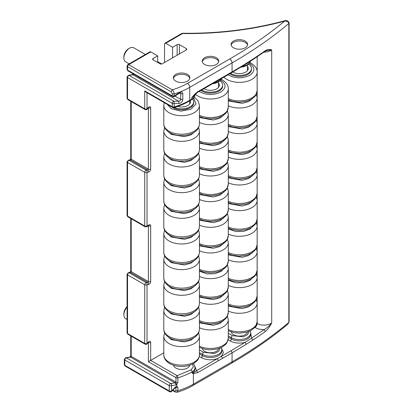 <?xml version="1.0" encoding="UTF-8"?>
<svg xmlns="http://www.w3.org/2000/svg" width="413" height="413" viewBox="0 0 413 413"><rect width="100%" height="100%" fill="white"/><g stroke="black" fill="none" stroke-linecap="round" stroke-linejoin="round"><path stroke-width="0.62" d="M127.075 319.481L125.562 318.609A8.1 4.677 -60 0 1 123.885 314.897A8.1 4.677 -60 0 1 127.075 307.127M123.885 313.575L123.885 314.897L123.885 313.575A6.479 3.743 -60 0 1 127.075 306.694M231.156 45.089A8.26 4.77 180 0 1 233.495 42.379A8.26 4.77 180 0 1 241.961 41.228A8.26 4.77 180 0 1 247.521 45.089M233.495 41.057A8.26 4.77 180 0 1 242.498 40.025A8.26 4.77 180 0 1 247.599 44.428A8.26 4.77 180 0 1 245.177 47.805A8.26 4.77 180 0 1 236.179 48.837A8.26 4.77 180 0 1 231.079 44.428A8.26 4.77 180 0 1 233.495 41.057M202.293 61.754A8.26 4.77 180 0 1 204.631 59.044A8.26 4.77 180 0 1 213.098 57.892A8.26 4.77 180 0 1 218.658 61.754M204.631 57.722A8.26 4.77 180 0 1 213.635 56.689A8.26 4.77 180 0 1 218.735 61.093A8.26 4.77 180 0 1 216.314 64.469A8.26 4.77 180 0 1 207.316 65.502A8.26 4.77 180 0 1 202.215 61.093A8.26 4.77 180 0 1 204.631 57.722M173.429 78.418A8.26 4.77 180 0 1 175.768 75.708A8.26 4.77 180 0 1 184.234 74.557A8.26 4.77 180 0 1 189.794 78.418M175.768 74.386A8.26 4.77 180 0 1 184.771 73.354A8.26 4.77 180 0 1 189.872 77.758A8.26 4.77 180 0 1 187.45 81.134A8.26 4.77 180 0 1 178.447 82.166A8.26 4.77 180 0 1 173.352 77.758A8.26 4.77 180 0 1 175.768 74.386M129.171 63.845L125.562 61.759A8.1 4.677 -60 0 1 123.885 58.052A8.1 4.677 -60 0 1 129.61 48.135L129.61 48.135A8.1 4.677 -60 0 1 133.657 47.732L145.366 54.49M123.885 56.731L123.885 58.052L123.885 56.731A6.479 3.743 -60 0 1 128.464 48.796L129.61 48.135M231.29 331.964A8.1 4.677 0 0 0 233.613 334.736A8.1 4.677 0 0 0 242.008 335.846A8.1 4.677 0 0 0 247.387 331.964M202.427 348.629A8.1 4.677 0 0 0 204.75 351.401A8.1 4.677 0 0 0 213.144 352.511A8.1 4.677 0 0 0 218.523 348.629M173.563 365.288A8.1 4.677 0 0 0 175.886 368.066A8.1 4.677 0 0 0 184.281 369.176A8.1 4.677 0 0 0 189.66 365.288M288.832 322.424L287.887 324.148C271.088 338.201 252.26 351.251 231.388 363.306A3.242 1.869 -120 0 0 232.06 361.819A485.946 280.561 0 0 0 288.832 322.424L288.832 23.52L289.115 22.989L289.115 321.892L288.832 322.424M172.856 390.125L174.761 391.225L175.097 391.968L177.125 392.257L177.864 390.76A64.795 37.407 0 0 0 193.398 384.142L232.06 361.819L232.06 352.826A485.946 280.561 0 0 0 246.102 344.375L252.766 340.105L251.553 338.164L244.909 342.418A1.621 0.976 57.9 0 1 246.102 344.375M252.766 59.188L246.102 63.457A1.621 0.976 57.9 0 1 245.771 64.196L252.441 59.921A1.621 0.991 -123.2 0 0 252.766 59.188A485.946 280.561 180 0 0 265.332 50.629L265.012 51.362L252.441 59.921M265.012 51.362L266.922 50.546L271.708 49.973C269.906 49.075 267.784 49.292 265.332 50.629M265.332 331.546C267.784 329.398 269.906 326.538 271.708 322.956C269.56 325.78 267.015 328.01 264.072 329.636L265.332 331.546A485.946 280.561 0 0 1 252.766 340.105M222.592 358.293L221.445 356.311L230.913 350.844A1.621 0.934 -120 0 1 232.06 352.826L197.75 372.634L193.398 373.605L193.398 384.142A3.242 1.869 -120 0 1 192.726 385.628L231.388 363.306M124.323 364.643L125.134 366.042A1.621 0.934 120 0 1 124.798 365.304L169.242 390.961L169.242 385.644A1.621 0.934 -0 0 0 171.529 385.644A1.621 1.198 -98.9 0 0 170.775 383.512A1.621 0.934 120 0 0 169.242 385.644L124.798 359.986L124.798 365.304A1.621 0.934 180 0 1 124.323 364.643L124.323 359.325A1.621 0.934 0 0 0 124.798 359.986A1.621 0.934 -60 0 1 126.337 357.854L170.775 383.512L175.04 382.846A1.621 1.198 81.1 0 1 175.793 384.973L176.8 384.426L177.864 382.335L177.864 377.802A1.621 0.619 -107 0 0 177.11 375.649L191.007 369.893A1.621 0.909 61.3 0 1 192.122 371.896L192.122 373.218L193.398 373.605L193.511 372.831L192.122 373.218M176.8 384.426L176.8 386.093L175.793 386.707A1.621 0.558 45.1 0 1 175.793 387.193L171.529 391.447A1.621 0.558 -134.9 0 0 171.529 390.961L175.793 386.707M175.855 387.136L175.964 390.595A1.621 0.934 180 0 0 177.864 390.76L177.864 387.549L176.8 386.093M164.544 62.482L164.544 43.969A1.621 0.934 60 0 1 164.88 43.226A1.621 0.934 60 0 1 165.69 43.308L172.562 47.273L172.562 57.856M284.557 21.156C286.89 21.006 288.315 21.796 288.832 23.52A485.946 280.561 0 0 1 232.06 62.915L189.732 87.355L189.732 100.318L191.689 99.187L191.689 97.86C193.578 95.274 195.597 93.224 197.75 91.717L232.06 71.908L232.06 62.915A3.242 1.869 60 0 0 229.767 58.951C249.963 47.283 268.228 34.687 284.557 21.156C252.214 29.829 218.219 33.964 182.561 33.567L182.582 33.267C218.09 33.665 251.94 29.545 284.134 20.913L284.557 21.156M197.75 372.634L196.603 370.652L193.511 372.831M221.688 348.577L223.433 352.465L221.445 356.311L217.372 358.66L218.518 360.647M131.215 336.172L131.215 356.336A0.65 0.372 -60 0 1 130.756 357.126A0.65 0.372 -60 0 1 130.601 357.188L175.04 382.846A0.65 0.372 120 0 0 175.195 382.784A0.65 0.372 120 0 0 175.38 382.634L175.964 382.17L131.215 356.336A1.621 0.934 180 0 1 130.74 355.67L130.74 335.898M175.38 382.634L176.764 384.276M176.764 386.269L175.793 387.193M157.673 62.482L157.673 55.869L150.802 51.904A1.621 0.934 -120 0 0 149.991 51.821L127.885 64.583A1.621 0.934 -120 0 1 128.696 64.665L172.242 89.807C177.879 88.119 182.944 85.976 187.44 83.385L229.767 58.951M127.075 65.987A1.621 0.934 0 0 0 127.55 66.648L127.55 70.05A1.621 0.934 180 0 1 127.075 69.389L127.075 65.987L127.885 64.583M127.075 98.222L127.885 99.626A1.621 0.934 -60 0 1 127.55 98.883A1.621 0.934 180 0 1 127.075 98.222L127.075 76.87A1.621 0.934 0 0 0 127.55 77.53A1.621 0.934 -60 0 1 129.083 75.403A1.621 1.198 -98.9 0 0 128.443 75.269L132.243 74.676L133.218 73.87M127.075 215.441L127.885 216.846A1.621 0.934 -60 0 1 127.55 216.102A1.621 0.934 180 0 1 127.075 215.441L127.075 161.782A1.621 0.934 0 0 0 127.55 162.443A1.621 0.934 -60 0 1 129.083 160.311L130.601 160.074L147.782 169.991A0.65 0.372 120 0 0 147.937 169.934A0.65 0.372 120 0 0 148.396 169.139L131.215 159.222A1.621 0.934 180 0 1 130.74 158.561L130.74 101.273M127.075 332.847L127.885 334.251A1.621 0.934 -60 0 1 127.55 333.508A1.621 0.934 180 0 1 127.075 332.847L127.075 274.201A1.621 0.934 0 0 0 127.55 274.862A1.621 0.934 -60 0 1 129.083 272.73L130.601 272.492L147.782 282.415A0.65 0.372 120 0 0 147.937 282.353A0.65 0.372 120 0 0 148.396 281.563L131.215 271.64A1.621 0.934 180 0 1 130.74 270.98L130.74 218.492M164.88 43.226L181.751 33.484A1.621 0.934 60 0 1 182.561 33.567L165.69 43.308M163.791 352.826L148.396 361.721L175.964 377.637A1.621 0.934 -60 0 1 177.11 375.649L150.683 360.394L150.683 342.418C150.471 341.128 149.754 340.962 148.535 341.918L147.018 343.43L147.018 284.779L148.535 284.542C149.754 284.092 150.471 283.096 150.683 281.563L150.683 225.756C150.585 224.698 150.048 224.388 149.083 224.832L147.018 226.019L147.018 172.36L148.535 172.123C149.754 171.669 150.471 170.677 150.683 169.139L150.683 107.793C150.471 106.502 149.754 106.337 148.535 107.292L147.018 108.805L147.018 92.724M172.562 47.273L177.146 44.63L177.146 55.208M179.433 53.886L179.433 44.63A1.621 0.934 0 0 0 177.146 44.63M179.433 44.63L186.304 48.595L186.304 49.921A1.621 0.934 0 0 0 186.779 49.255A1.621 0.934 0 0 0 186.304 48.595M186.304 49.921L162.252 63.803A1.621 0.934 0 0 1 159.965 63.803L153.089 59.839L153.089 58.517A1.621 0.934 0 0 0 152.614 59.178A1.621 0.934 0 0 0 153.089 59.839M153.089 58.517L157.673 55.869M179.113 92.796L179.18 93.323L180.29 92.904L180.708 93.694L180.708 99.399C180.507 100.524 179.815 101.128 178.623 101.211L173.837 101.237L174.198 103.534L179.113 103.467C181.235 103.059 182.474 101.732 182.825 99.487L182.825 93.782C182.474 91.882 181.235 91.552 179.113 92.796L174.198 96.053L172.298 95.888A1.621 0.934 120 0 0 172.634 96.627L127.885 70.793A1.621 0.934 -60 0 1 127.55 70.05L172.298 95.888L172.298 93.808L174.198 93.973C174.074 92.269 173.424 90.881 172.242 89.807L171.096 91.794L127.55 66.648A1.621 0.934 120 0 1 128.696 64.665L150.802 51.904M246.102 63.457A485.946 280.561 180 0 1 232.06 71.908A1.621 0.934 -120 0 1 231.724 72.652L222.256 78.119A1.621 0.934 -120 0 0 222.592 77.376M218.518 79.73L218.183 80.468L222.256 78.119M218.183 80.468L197.414 92.46L197.75 91.717M194.678 94.814A11.337 6.546 0 0 1 191.689 97.86L197.414 92.46M194.884 366.434L196.603 370.652L217.372 358.66C211.601 360.466 206.247 360.121 201.312 357.617L199.273 356.44M192.654 364.075L193.263 367.121L191.007 369.893A1.621 0.996 56.4 0 1 192.231 371.834A11.337 6.546 0 0 0 195.013 367.539L194.043 364.555L193.351 363.703M148.535 107.292A1.621 0.558 45.1 0 1 148.53 107.778L147.018 109.29A1.621 0.558 -134.9 0 0 147.018 108.805A1.621 0.934 180 0 1 144.731 108.805A1.621 0.934 120 0 0 145.066 109.543L127.885 99.626M149.083 224.832A1.621 0.934 60 0 1 148.747 225.57L146.682 226.763A1.621 0.934 -120 0 0 147.018 226.019A1.621 0.934 180 0 1 144.731 226.019L144.731 172.36A1.621 0.934 0 0 0 147.018 172.36A1.621 1.198 -98.9 0 0 146.264 170.233A1.621 0.934 120 0 0 144.731 172.36L127.55 162.443L127.55 216.102L144.731 226.019A1.621 0.934 120 0 0 145.066 226.763L127.885 216.846M148.535 341.918A1.621 0.558 45.1 0 1 148.53 342.403L147.018 343.915A1.621 0.558 -134.9 0 0 147.018 343.43A1.621 0.934 180 0 1 144.731 343.43L144.731 284.779A1.621 0.934 0 0 0 147.018 284.779A1.621 1.198 -98.9 0 0 146.264 282.652A1.621 0.934 120 0 0 144.731 284.779L127.55 274.862L127.55 333.508L144.731 343.43A1.621 0.934 120 0 0 145.066 344.174L127.885 334.251M199.427 349.919L203.604 352.33L214.461 353.476L218.792 351.267L220.175 348.025M228.291 333.255L232.467 335.666L243.324 336.812L247.655 334.602L249.039 331.36M144.731 90.855L145.877 92.063L172.634 107.509A1.621 0.934 120 0 1 172.298 106.771L172.298 103.369L127.55 77.53L127.55 98.883L144.731 108.805L144.731 90.855L172.298 106.771A1.621 0.934 180 0 0 174.198 106.936L174.198 103.534A1.621 0.934 0 0 1 172.298 103.369A1.621 0.934 120 0 1 173.837 101.237L129.083 75.403L132.883 74.805A1.621 1.198 -98.9 0 0 132.243 74.676M189.397 101.056C184.792 103.709 179.629 105.909 173.914 107.659A1.621 0.619 -107 0 0 174.198 106.936A64.795 37.407 180 0 0 189.732 100.318A1.621 0.934 60 0 1 189.397 101.056L191.353 99.925A1.621 0.934 -120 0 0 191.689 99.187A11.337 6.546 0 0 0 195.013 94.556C194.931 96.756 193.707 98.542 191.353 99.925M133.802 74.206A1.621 0.934 -60 0 1 132.883 74.805L178.623 101.211L179.113 103.467M175.793 384.973L171.529 385.644L171.529 390.961A1.621 0.934 180 0 1 169.242 390.961A1.621 0.934 120 0 0 169.578 391.705L125.134 366.042M228.291 305.842L229.029 306.301L242.126 308.614L248.518 306.89L252.761 303.632M228.291 280.184L235.797 282.859L243.567 282.745L250.144 280.344L253.639 276.333M228.064 74.763L229.029 75.378C235.885 78.635 242.751 78.64 249.622 75.393C255.28 71.444 255.306 67.479 249.7 63.504L249.452 63.365M228.291 254.527L229.029 254.986L242.126 257.294L248.518 255.575L252.761 252.317M228.291 100.576L229.029 101.035L242.126 103.348L248.518 101.624L252.761 98.366M228.291 228.869L235.797 231.543L243.567 231.43L250.144 229.029L253.639 225.018M228.291 126.239L229.029 126.693L242.126 129.006L248.518 127.281L252.761 124.024M228.291 203.211L229.029 203.671L242.126 205.979L248.518 204.254L252.761 201.002M228.291 151.896L229.029 152.356L242.126 154.663L248.518 152.939L252.761 149.687M228.291 177.554L229.029 178.013L242.126 180.321L248.518 178.597L252.761 175.344M232.829 72.012A8.91 5.142 0 0 0 233.04 72.141A8.91 5.142 0 0 0 242.746 73.256A8.91 5.142 0 0 0 248.249 68.501A8.91 5.142 0 0 0 247.439 66.359M230.537 73.338A12.147 7.016 0 0 0 230.748 73.462A12.147 7.016 0 0 0 243.985 74.98A12.147 7.016 0 0 0 251.486 68.501L251.486 69.425A12.147 7.016 180 0 1 243.985 75.909A12.147 7.016 180 0 1 230.748 74.386A12.147 7.016 180 0 1 229.793 73.767M251.486 68.501A12.147 7.016 0 0 0 248.791 64.098M199.427 322.507L200.166 322.966L213.263 325.279L219.654 323.555L223.898 320.297M199.427 296.849L200.166 297.308L213.263 299.621L219.654 297.897L223.898 294.639M199.2 91.428L200.166 92.042C207.021 95.3 213.888 95.305 220.759 92.058C226.417 88.108 226.443 84.144 220.836 80.168L220.588 80.029M199.427 271.191L206.934 273.865L214.703 273.752L221.28 271.351L224.775 267.34M199.427 117.24L200.166 117.7L213.263 120.013L219.654 118.288L223.898 115.031M199.427 245.534L200.166 245.993L213.263 248.301L219.654 246.582L223.898 243.324M199.427 142.903L200.166 143.357L213.263 145.67L219.654 143.946L223.898 140.688M199.427 219.876L200.166 220.335L213.263 222.643L219.654 220.919L223.898 217.666M199.427 168.561L200.166 169.015L213.263 171.328L219.654 169.604L223.898 166.351M199.427 194.218L200.166 194.678L213.263 196.986L219.654 195.261L223.898 192.009M203.965 88.676A8.91 5.142 0 0 0 204.177 88.805A8.91 5.142 0 0 0 213.882 89.915A8.91 5.142 0 0 0 219.386 85.166A8.91 5.142 0 0 0 218.575 83.023M201.673 90.003A12.147 7.016 0 0 0 201.885 90.127A12.147 7.016 0 0 0 215.121 91.645A12.147 7.016 0 0 0 222.622 85.166L222.622 86.09A12.147 7.016 180 0 1 215.121 92.574A12.147 7.016 180 0 1 201.885 91.051A12.147 7.016 180 0 1 200.93 90.432M222.622 85.166A12.147 7.016 0 0 0 219.928 80.762M168.189 336.962L171.302 339.631L184.399 341.943L190.791 340.219L195.034 336.962M168.189 311.304L171.302 313.973L184.399 316.281L190.791 314.561L195.034 311.304M167.332 104.448L171.302 108.707L180.92 111.164L190.899 109.244L196.041 103.947L193.671 98.031M168.189 285.646L171.302 288.315L184.399 290.623L190.791 288.904L195.034 285.646M168.189 131.695L171.302 134.364L184.399 136.677L190.791 134.953L195.034 131.695M168.189 259.989L171.302 262.658L184.399 264.965L190.791 263.246L195.034 259.989M168.189 157.353L171.302 160.022L184.399 162.335L190.791 160.611L195.034 157.353M168.189 234.331L171.302 237L184.399 239.308L190.791 237.583L195.034 234.331M168.189 183.011L171.302 185.68L184.399 187.992L190.791 186.268L195.034 183.011M168.189 208.673L171.302 211.342L184.399 213.65L190.791 211.926L195.034 208.673M174.446 107.494A12.147 7.016 0 0 0 187.11 108.082A12.147 7.016 0 0 0 193.759 101.83L193.759 102.754A12.147 7.016 180 0 1 186.258 109.238A12.147 7.016 180 0 1 173.021 107.716A12.147 7.016 180 0 1 172.851 107.617M193.759 101.83A12.147 7.016 0 0 0 192.716 98.981M177.626 106.43A8.91 5.142 0 0 0 190.522 101.83A8.91 5.142 0 0 0 190.248 100.566M131.215 101.546L131.215 159.222A0.65 0.372 -60 0 1 130.756 160.017A0.65 0.372 -60 0 1 130.601 160.074A1.621 1.198 -98.9 0 0 129.956 159.945L128.443 160.182L127.075 161.782M131.215 218.766L131.215 271.64A0.65 0.372 -60 0 1 130.756 272.435A0.65 0.372 -60 0 1 130.601 272.492A1.621 1.198 -98.9 0 0 129.956 272.363L128.443 272.601L127.075 274.201M172.505 390.471L175.102 391.968M257.17 56.782L257.17 323.477A9.721 5.612 180 0 0 271.708 322.956L271.708 49.973A9.721 5.612 0 0 1 263.912 52.136M177.864 382.335A1.621 0.934 180 0 1 175.964 382.17L175.964 377.637A1.621 0.934 0 0 0 177.864 377.802A64.795 37.407 0 0 0 192.122 371.896A1.621 0.934 0 0 0 192.231 371.834L192.231 373.156A11.337 6.546 180 0 0 195.013 368.861L195.013 367.539M175.964 390.595L174.761 391.225M175.737 387.249L177.864 387.549M250.552 331.913L251.553 338.164L264.072 329.636C260.505 329.61 257.438 328.877 254.878 327.442L254.816 327.406M230.913 350.844L244.909 342.418C239.468 343.704 234.558 343.218 230.175 340.952A1.621 0.934 120 0 0 231.321 338.97L231.321 337.648A11.337 6.546 0 0 0 243.675 339.068A11.337 6.546 0 0 0 250.676 333.017L250.676 334.339A11.337 6.546 180 0 1 243.675 340.389A11.337 6.546 180 0 1 231.321 338.97L228.291 337.22M148.535 172.123A1.621 1.198 -98.9 0 0 147.782 169.991L146.264 170.233L129.083 160.311A1.621 1.198 -98.9 0 0 128.443 160.182M148.535 284.542A1.621 1.198 -98.9 0 0 147.782 282.415L146.264 282.652L129.083 272.73A1.621 1.198 -98.9 0 0 128.443 272.601M125.691 357.725A1.621 1.198 -98.9 0 1 126.337 357.854L130.601 357.188A1.621 1.198 -98.9 0 0 129.956 357.054L125.691 357.725L124.323 359.325M254.878 327.442A3.242 1.869 -60 0 0 257.17 323.477L256.948 323.348M173.837 96.244C174.322 96.766 174.446 96.704 174.198 96.053L174.198 93.973A64.795 37.407 0 0 0 189.732 87.355A3.242 1.869 -120 0 0 187.44 83.385M246.246 63.907A11.337 6.546 0 0 0 248.45 62.606M230.175 340.952L228.136 339.775M199.427 353.884L202.458 355.634L202.458 354.313A11.337 6.546 0 0 0 214.812 355.732A11.337 6.546 0 0 0 221.812 349.682L221.812 351.004A11.337 6.546 180 0 1 214.812 357.054A11.337 6.546 180 0 1 202.458 355.634A1.621 0.934 -60 0 1 201.312 357.617M182.825 99.487L180.708 99.399L175.045 96.131M179.614 93.064L180.708 93.694L182.825 93.782M148.396 107.917L148.396 169.139A1.621 0.934 180 0 0 150.683 169.139M148.396 225.777L148.396 281.563A1.621 0.934 180 0 0 150.683 281.563M148.396 342.542L148.396 361.721M150.683 107.793A1.621 0.934 180 0 1 148.474 107.834M150.683 225.756A1.621 0.934 180 0 1 148.412 225.766M150.683 342.418A1.621 0.934 180 0 1 148.474 342.46M250.469 61.289A11.337 6.546 180 0 1 242.292 66.359M199.427 352.563L202.458 354.313A1.621 0.934 -60 0 1 203.604 352.33M228.291 335.898L231.321 337.648A1.621 0.934 -60 0 1 232.467 335.666M213.903 82.941A11.337 6.546 0 0 0 221.275 78.692M171.096 91.794L172.298 93.808M228.291 303.927A17.816 10.289 0 0 0 247.108 305.114A17.816 10.289 0 0 0 257.154 295.853L257.154 277.34A17.816 10.289 0 0 1 247.108 286.596A17.816 10.289 0 0 1 228.291 285.409M249.958 62.631L251.331 63.354C255.265 65.858 257.206 68.764 257.154 72.074A17.816 10.289 180 0 1 251.935 79.348A17.816 10.289 180 0 1 226.675 79.311A17.816 10.289 180 0 1 223.877 77.185M228.291 99.822L232.22 101.314L239.287 102.243L246.37 101.34L251.218 99.373L254.707 96.606L255.761 95.222L257.154 90.586A17.816 10.289 180 0 1 251.935 97.86A17.816 10.289 180 0 1 228.291 98.661M228.291 278.269A17.816 10.289 0 0 0 251.935 277.469A17.816 10.289 0 0 0 257.154 270.195L257.154 251.682A17.816 10.289 0 0 1 251.935 258.956A17.816 10.289 0 0 1 228.291 259.751M256.344 94.159L257.154 97.731A17.816 10.289 180 0 1 251.935 105.005A17.816 10.289 180 0 1 228.291 105.8M228.291 125.48L232.22 126.972L239.287 127.901L246.37 126.998L251.218 125.031L254.707 122.263L255.761 120.88L257.154 116.249A17.816 10.289 180 0 1 251.935 123.523A17.816 10.289 180 0 1 228.291 124.318M228.291 252.611A17.816 10.289 0 0 0 251.935 251.811A17.816 10.289 0 0 0 257.154 244.537L257.154 226.019A17.816 10.289 0 0 1 251.935 233.293A17.816 10.289 0 0 1 228.291 234.094M256.344 119.816L257.154 123.389A17.816 10.289 180 0 1 247.108 132.645A17.816 10.289 180 0 1 228.291 131.463M228.291 151.137L232.22 152.629L239.287 153.564L246.37 152.655L251.218 150.688L254.707 147.921L255.761 146.538L257.154 141.907A17.816 10.289 180 0 1 247.108 151.163A17.816 10.289 180 0 1 228.291 149.976M228.291 226.954A17.816 10.289 0 0 0 251.935 226.154A17.816 10.289 0 0 0 257.154 218.88L257.154 200.362A17.816 10.289 0 0 1 251.935 207.636A17.816 10.289 0 0 1 228.291 208.436M256.344 145.474L257.154 149.047A17.816 10.289 180 0 1 247.108 158.303A17.816 10.289 180 0 1 228.291 157.121M228.291 176.795L232.22 178.287L239.287 179.221L246.37 178.313L251.218 176.346L254.707 173.579L255.761 172.2L257.154 167.564A17.816 10.289 180 0 1 247.108 176.821A17.816 10.289 180 0 1 228.291 175.633M228.291 201.291A17.816 10.289 0 0 0 247.108 202.478A17.816 10.289 0 0 0 257.154 193.222L257.154 174.704A17.816 10.289 0 0 1 247.108 183.966A17.816 10.289 0 0 1 228.291 182.778M228.291 311.066A17.816 10.289 0 0 0 247.108 312.254A17.816 10.289 0 0 0 257.154 302.997L257.154 321.51A17.816 10.289 180 0 1 247.108 330.772A17.816 10.289 180 0 1 228.291 329.584M199.427 320.591A17.816 10.289 0 0 0 218.245 321.779A17.816 10.289 0 0 0 228.291 312.517L228.291 294.004A17.816 10.289 0 0 1 218.245 303.261A17.816 10.289 0 0 1 199.427 302.073M221.094 79.296L222.468 80.019C226.401 82.523 228.343 85.429 228.291 88.738A17.816 10.289 180 0 1 223.072 96.012A17.816 10.289 180 0 1 197.812 95.971A17.816 10.289 180 0 1 195.323 94.149M199.427 116.487L203.356 117.979L210.424 118.908L217.506 118.004L222.354 116.038L225.844 113.27L226.897 111.887L228.291 107.251A17.816 10.289 180 0 1 223.072 114.525A17.816 10.289 180 0 1 199.427 115.325M199.427 294.934A17.816 10.289 0 0 0 223.072 294.133A17.816 10.289 0 0 0 228.291 286.859L228.291 268.342A17.816 10.289 0 0 1 223.072 275.621A17.816 10.289 0 0 1 199.427 276.416M227.48 110.823L228.291 114.396A17.816 10.289 180 0 1 223.072 121.67A17.816 10.289 180 0 1 199.427 122.465M199.427 142.144L203.356 143.636L210.424 144.565L217.506 143.662L222.354 141.695L225.844 138.928L226.897 137.544L228.291 132.909A17.816 10.289 180 0 1 223.072 140.188A17.816 10.289 180 0 1 199.427 140.983M199.427 269.276A17.816 10.289 0 0 0 223.072 268.476A17.816 10.289 0 0 0 228.291 261.202L228.291 242.684A17.816 10.289 0 0 1 223.072 249.958A17.816 10.289 0 0 1 199.427 250.758M227.48 136.481L228.291 140.053A17.816 10.289 180 0 1 218.245 149.31A17.816 10.289 180 0 1 199.427 148.128M199.427 167.802L203.356 169.294L210.424 170.223L217.506 169.32L222.354 167.353L225.844 164.586L226.897 163.202L228.291 158.571A17.816 10.289 180 0 1 218.245 167.828A17.816 10.289 180 0 1 199.427 166.64M199.427 243.618A17.816 10.289 0 0 0 223.072 242.818A17.816 10.289 0 0 0 228.291 235.544L228.291 217.026A17.816 10.289 0 0 1 223.072 224.3A17.816 10.289 0 0 1 199.427 225.1M227.48 162.139L228.291 165.711A17.816 10.289 180 0 1 218.245 174.967A17.816 10.289 180 0 1 199.427 173.785M199.427 193.46L203.356 194.951L210.424 195.886L217.506 194.977L222.354 193.01L225.844 190.243L226.897 188.86L228.291 184.229A17.816 10.289 180 0 1 218.245 193.485A17.816 10.289 180 0 1 199.427 192.298M199.427 217.956A17.816 10.289 0 0 0 218.245 219.143A17.816 10.289 0 0 0 228.291 209.887L228.291 191.369A17.816 10.289 0 0 1 218.245 200.63A17.816 10.289 0 0 1 199.427 199.443M199.427 327.731A17.816 10.289 0 0 0 218.245 328.918A17.816 10.289 0 0 0 228.291 319.662L228.291 338.175A17.816 10.289 180 0 1 218.245 347.436A17.816 10.289 180 0 1 199.427 346.249M168.943 362.077A17.816 10.289 180 0 1 163.791 354.839C163.749 358.154 165.685 361.06 169.614 363.559C175.396 366.61 181.782 367.276 188.767 365.557L193.439 363.657L197.032 360.802C197.342 360.435 199.19 358.665 199.427 354.839A17.816 10.289 180 0 1 188.431 364.343A17.816 10.289 180 0 1 169.01 362.113A17.816 10.289 180 0 1 168.943 362.077M164.606 332.754L163.791 336.327A17.816 10.289 0 0 0 168.948 343.559A17.816 10.289 0 0 0 169.01 343.601A17.816 10.289 0 0 0 188.431 345.831A17.816 10.289 0 0 0 199.427 336.327L199.427 354.839M199.427 329.182C198.927 340.756 179.562 343.771 169.614 337.901C165.685 335.402 163.749 332.496 163.791 329.182A17.816 10.289 0 0 0 168.943 336.419A17.816 10.289 0 0 0 169.01 336.456A17.816 10.289 0 0 0 188.431 338.686A17.816 10.289 0 0 0 199.427 329.182L199.427 310.669A17.816 10.289 0 0 1 188.431 320.173A17.816 10.289 0 0 1 169.01 317.943A17.816 10.289 0 0 1 168.948 317.902A17.816 10.289 0 0 1 163.791 310.669L164.606 307.096M194.311 97.117L198.064 100.818L199.427 105.403A17.816 10.289 180 0 1 194.208 112.677A17.816 10.289 180 0 1 168.948 112.635A17.816 10.289 180 0 1 163.791 105.403L164.26 102.677M163.791 123.915C163.749 127.23 165.685 130.136 169.614 132.635C179.562 138.505 198.927 135.49 199.427 123.915A17.816 10.289 180 0 1 194.208 131.189A17.816 10.289 180 0 1 168.943 131.153A17.816 10.289 180 0 1 163.791 123.915L163.791 105.403M163.791 285.006L163.791 303.524A17.816 10.289 0 0 0 168.943 310.762A17.816 10.289 0 0 0 194.208 310.798A17.816 10.289 0 0 0 199.427 303.524L199.427 285.006A17.816 10.289 0 0 1 194.208 292.28A17.816 10.289 0 0 1 168.948 292.244A17.816 10.289 0 0 1 163.791 285.006L164.606 281.439M198.617 127.488L199.427 131.06A17.816 10.289 180 0 1 194.208 138.334A17.816 10.289 180 0 1 168.948 138.298A17.816 10.289 180 0 1 163.791 131.06L164.606 127.488M163.791 149.573C163.749 152.887 165.685 155.794 169.614 158.293C179.562 164.162 198.927 161.147 199.427 149.573A17.816 10.289 180 0 1 194.208 156.847A17.816 10.289 180 0 1 168.943 156.811A17.816 10.289 180 0 1 163.791 149.573L163.791 131.06M163.791 259.349L163.791 277.866A17.816 10.289 0 0 0 168.943 285.099A17.816 10.289 0 0 0 194.208 285.14A17.816 10.289 0 0 0 199.427 277.866L199.427 259.349A17.816 10.289 0 0 1 194.208 266.622A17.816 10.289 0 0 1 168.948 266.586A17.816 10.289 0 0 1 163.791 259.349L164.606 255.781M198.617 153.146L199.427 156.718A17.816 10.289 180 0 1 188.431 166.222A17.816 10.289 180 0 1 169.01 163.992A17.816 10.289 180 0 1 168.948 163.956A17.816 10.289 180 0 1 163.791 156.718L164.606 153.146M163.791 175.236C163.749 178.545 165.685 181.452 169.614 183.95C179.562 189.82 198.927 186.805 199.427 175.236A17.816 10.289 180 0 1 188.431 184.74A17.816 10.289 180 0 1 169.01 182.51A17.816 10.289 180 0 1 168.943 182.469A17.816 10.289 180 0 1 163.791 175.236L163.791 156.718M163.791 233.691L163.791 252.209A17.816 10.289 0 0 0 168.943 259.441A17.816 10.289 0 0 0 194.208 259.483A17.816 10.289 0 0 0 199.427 252.209L199.427 233.691A17.816 10.289 0 0 1 194.208 240.965A17.816 10.289 0 0 1 168.948 240.929A17.816 10.289 0 0 1 163.791 233.691L164.606 230.118M198.617 178.803L199.427 182.376A17.816 10.289 180 0 1 188.431 191.88A17.816 10.289 180 0 1 169.01 189.65A17.816 10.289 180 0 1 168.948 189.613A17.816 10.289 180 0 1 163.791 182.376L164.606 178.803M163.791 200.894C163.749 204.203 165.685 207.109 169.614 209.608C179.562 215.478 198.927 212.463 199.427 200.894A17.816 10.289 180 0 1 188.431 210.398A17.816 10.289 180 0 1 169.01 208.167A17.816 10.289 180 0 1 168.943 208.126A17.816 10.289 180 0 1 163.791 200.894L163.791 182.376M199.427 226.551C198.927 238.12 179.562 241.135 169.614 235.265C165.685 232.767 163.749 229.865 163.791 226.551A17.816 10.289 0 0 0 168.943 233.784A17.816 10.289 0 0 0 169.01 233.825A17.816 10.289 0 0 0 188.431 236.055A17.816 10.289 0 0 0 199.427 226.551L199.427 208.033A17.816 10.289 0 0 1 188.431 217.537A17.816 10.289 0 0 1 169.01 215.307A17.816 10.289 0 0 1 168.948 215.271A17.816 10.289 0 0 1 163.791 208.033L164.606 204.461M247.439 70.644L247.439 65.156M218.575 87.308L218.575 81.82M189.712 103.973L189.712 100.875M177.125 392.257C182.876 390.517 188.075 388.303 192.726 385.628M289.115 321.892L287.887 324.148M231.724 72.652L245.771 64.196M129.909 159.955L130.74 158.561M129.909 272.373L130.74 270.98M129.909 357.064L130.74 355.67M284.134 20.913C286.596 20.046 288.259 20.743 289.115 22.994M127.075 69.389L127.885 70.793M128.443 75.269L127.075 76.87M181.751 33.484L182.582 33.267M148.262 107.494L148.783 107.587L148.53 107.778M148.262 342.119L148.783 342.217L148.53 342.403M179.18 93.323L174.301 96.596C174.219 96.859 173.661 96.869 172.634 96.627M161.813 63.989L157.673 61.594M147.018 109.29C146.811 109.76 146.161 109.848 145.066 109.543M146.682 226.763L145.066 226.763M147.018 343.915C146.811 344.39 146.161 344.473 145.066 344.174M221.316 347.514L221.812 349.682M250.18 330.849L250.676 333.017M240.913 67.2L244.047 66.638L247 65.419L249.075 63.803L250.526 61.248M212.354 83.834L215.183 83.302L218.136 82.084L220.212 80.468L221.435 78.599M173.914 107.659L172.634 107.509M171.529 391.447C171.323 391.922 170.672 392.004 169.578 391.705M228.291 305.088L232.22 306.58L239.287 307.509L246.37 306.601L251.218 304.639L254.707 301.872L255.761 300.488L257.154 295.853M256.344 273.767L257.154 277.34M228.291 279.431L232.22 280.923L239.287 281.852L246.37 280.943L251.218 278.981L254.707 276.214L255.761 274.831L257.154 270.195M256.344 248.11L257.154 251.682M228.291 253.773L232.22 255.26L239.287 256.194L246.37 255.286L251.218 253.324L254.707 250.557L255.761 249.173L257.154 244.537M256.344 222.452L257.154 226.019M228.291 228.115L232.22 229.602L239.287 230.537L246.37 229.628L251.218 227.661L254.707 224.899L255.761 223.516L257.154 218.88M256.344 196.794L257.154 200.362M228.291 202.453L232.22 203.945L239.287 204.879L246.37 203.97L251.218 202.003L254.707 199.242L255.761 197.858L257.154 193.222M256.344 171.132L257.154 174.704M221.518 79.502L221.518 78.547M257.154 141.907L257.154 123.389M257.154 167.564L257.154 149.047M257.154 321.51L255.792 326.1L254.759 327.473L251.166 330.328L246.494 332.228L239.442 333.167L234.481 332.744L228.291 330.746M256.344 299.425L257.154 302.997M257.154 90.586L257.154 72.074M257.154 116.249L257.154 97.731M199.427 321.753L203.356 323.245L210.424 324.174L217.506 323.265L222.354 321.304L225.844 318.537L226.897 317.153L228.291 312.517M227.48 290.432L228.291 294.004M199.427 296.095L203.356 297.587L210.424 298.516L217.506 297.608L222.354 295.646L225.844 292.879L226.897 291.495L228.291 286.859M227.48 264.774L228.291 268.342M199.427 270.438L203.356 271.924L210.424 272.859L217.506 271.95L222.354 269.988L225.844 267.221L226.897 265.838L228.291 261.202M227.48 239.117L228.291 242.684M199.427 244.775L203.356 246.267L210.424 247.201L217.506 246.293L222.354 244.326L225.844 241.564L226.897 240.18L228.291 235.544M227.48 213.459L228.291 217.026M199.427 219.117L203.356 220.609L210.424 221.544L217.506 220.635L222.354 218.668L225.844 215.906L226.897 214.523L228.291 209.887M227.48 187.796L228.291 191.369M228.291 158.571L228.291 140.053M228.291 184.229L228.291 165.711M228.291 338.175L226.928 342.764L225.896 344.137L222.302 346.992L217.63 348.892L210.578 349.832L205.617 349.408L199.427 347.41M227.48 316.09L228.291 319.662M228.291 107.251L228.291 88.738M228.291 132.909L228.291 114.396M198.617 307.096L199.427 310.669M163.791 303.524C163.749 306.838 165.685 309.745 169.614 312.243C179.562 318.108 198.927 315.098 199.427 303.524M198.617 281.439L199.427 285.006M163.791 277.866C163.749 281.181 165.685 284.087 169.614 286.586C179.562 292.45 198.927 289.436 199.427 277.866M198.617 255.781L199.427 259.349M163.791 252.209C163.749 255.523 165.685 258.43 169.614 260.928C179.562 266.793 198.927 263.778 199.427 252.209M198.617 230.118L199.427 233.691M198.617 204.461L199.427 208.033M199.427 175.236L199.427 156.718M199.427 200.894L199.427 182.376M163.791 354.839L163.791 336.327M198.617 332.754L199.427 336.327M163.791 329.182L163.791 310.669M199.427 123.915L199.427 105.403M199.427 149.573L199.427 131.06M163.791 226.551L163.791 208.033"/></g></svg>
